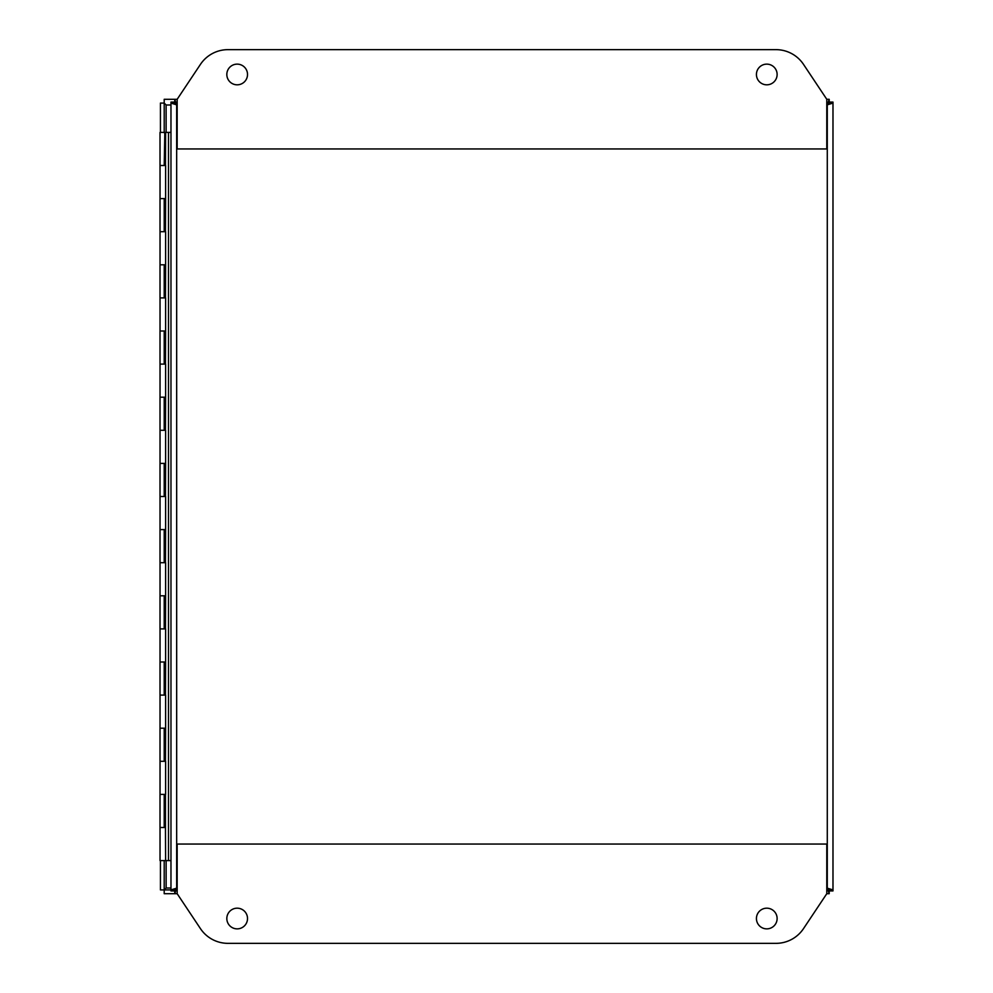 <?xml version="1.0" encoding="UTF-8"?>
<svg xmlns="http://www.w3.org/2000/svg" width="993" height="993" viewBox="0 0 993 993"><rect width="100%" height="100%" fill="white"/><g stroke="black" fill="none" stroke-linecap="round" stroke-linejoin="round"><path stroke-width="1.49" d="M164.838 165.496L164.838 132.739L164.205 132.392L170.97 132.392M160.034 165.508L160.034 198.6L165.608 198.6L165.608 165.508L160.022 165.508L160.022 132.404L164.217 132.404L164.205 103.073L166.129 104.985L164.205 103.086L160.432 103.073L160.432 132.404M160.034 231.704L160.034 264.796L165.608 264.796L165.608 231.704L160.022 231.704L160.022 198.6L164.217 198.6L164.217 231.704M160.034 297.9L160.034 331.004L165.608 331.004L165.608 297.9L160.022 297.9L160.022 264.808L164.217 264.808L164.217 297.9M160.034 364.108L160.034 397.2L165.608 397.2L165.608 364.108L160.022 364.108L160.022 331.004L164.217 331.004L164.217 364.108M160.034 430.304L160.034 463.396L165.608 463.396L165.608 430.304L160.022 430.304L160.022 397.2L164.217 397.2L164.217 430.304M160.034 496.5L160.034 529.604L165.608 529.604L165.608 496.5L160.022 496.5L160.022 463.408L164.217 463.408L164.217 496.5M160.034 562.708L160.034 595.8L165.608 595.8L165.608 562.708L160.022 562.708L160.022 529.604L164.217 529.604L164.217 562.708M160.034 628.904L160.034 661.996L165.608 661.996L165.608 628.904L160.022 628.904L160.022 595.8L164.217 595.8L164.217 628.904M160.034 695.1L160.034 728.204L165.608 728.204L165.608 695.1L160.022 695.1L160.022 662.008L164.217 662.008L164.217 695.1M164.217 827.504L164.217 794.4L163.336 794.4L165.608 794.4L165.608 761.308L160.022 761.308L160.022 728.204L164.217 728.204L164.217 761.308M160.034 827.504L160.034 860.608L168.5 860.608L168.5 132.392M165.446 794.4L165.446 827.504L160.022 827.504L160.022 794.4L163.336 794.4M166.129 132.392L166.116 104.973M170.97 888.003L166.116 888.003L164.217 889.927L166.104 888.015M827.206 888.003L829.118 889.914L827.194 888.015M827.194 104.985L829.105 103.073L827.206 104.997M829.118 893.7L826.784 893.7L826.784 844.05L177.164 844.05L177.164 893.7L174.756 893.7L174.756 889.927L176.667 888.003L176.667 104.997L174.743 103.086L174.756 99.3L176.667 104.997L174.743 102.093L170.97 102.093L170.97 889.914L164.205 889.927L164.205 860.608M164.205 103.073L164.205 99.3L177.164 99.3L177.164 148.95L826.784 148.95L826.784 99.3L829.192 99.3L829.192 103.073L829.205 102.093L832.978 102.093L832.978 889.914L829.205 889.914L829.205 890.907L832.978 890.907L832.978 103.086L829.205 103.086L827.281 104.997L827.281 888.003L829.205 889.914L829.192 893.7L827.281 888.003L829.118 889.567M829.118 103.433L827.281 104.997L829.192 99.3L826.784 99.3L829.118 99.3M174.743 889.914L174.743 890.907L170.97 890.907L170.97 889.914L174.743 889.914L176.667 888.003L174.756 893.7L177.164 893.7L164.205 893.7L164.205 889.927L160.432 889.927L160.432 860.608M247.518 918.525A10.34 10.34 0 0 1 237.178 928.865A10.34 10.34 0 0 1 226.826 918.525A10.34 10.34 0 0 1 237.178 908.185A10.34 10.34 0 0 1 247.518 918.525M777.122 918.525A10.34 10.34 0 0 1 766.77 928.865A10.34 10.34 0 0 1 756.43 918.525A10.34 10.34 0 0 1 766.77 908.185A10.34 10.34 0 0 1 777.122 918.525M177.164 893.7L200.437 928.616A33.104 33.104 0 0 0 227.98 943.35L775.967 943.35A33.104 33.104 0 0 0 803.511 928.616L826.784 893.7L829.192 893.7L826.784 893.7M756.43 74.475A10.34 10.34 0 0 1 766.77 64.135A10.34 10.34 0 0 1 777.122 74.475A10.34 10.34 0 0 1 766.77 84.815A10.34 10.34 0 0 1 756.43 74.475M226.826 74.475A10.34 10.34 0 0 1 237.178 64.135A10.34 10.34 0 0 1 247.518 74.475A10.34 10.34 0 0 1 237.178 84.815A10.34 10.34 0 0 1 226.826 74.475M826.784 99.3L803.511 64.384A33.104 33.104 0 0 0 775.967 49.65L227.98 49.65A33.104 33.104 0 0 0 200.437 64.384L177.164 99.3L174.756 99.3L177.164 99.3M174.743 103.086L170.97 103.086L177.164 104.997M826.784 888.003L832.978 889.914M832.978 103.086L826.784 104.997M170.97 889.914L177.164 888.003M164.217 165.508L164.813 132.64M170.97 860.608L168.5 860.608M165.446 165.508L165.608 132.392M165.446 231.704L165.608 198.6M165.446 297.9L165.608 264.808M165.446 364.108L165.608 331.004M165.446 430.304L165.608 397.2M165.446 496.5L165.608 463.408M165.446 562.708L165.608 529.604M165.446 628.904L165.608 595.8M165.446 695.1L165.608 662.008M165.446 761.308L165.608 728.204M165.446 827.504L165.608 860.608M165.446 132.404L164.813 132.404M165.446 198.6L164.838 231.692M165.446 264.808L164.838 297.9M165.446 331.004L164.838 364.096M165.446 397.2L164.838 430.304M165.446 463.408L164.838 496.5M165.446 529.604L164.838 562.696M165.446 595.8L164.838 628.904M165.446 662.008L164.838 695.1M165.446 728.204L164.838 761.308M166.129 104.997L170.97 104.997M166.129 888.003L166.129 860.608M164.838 132.739L164.217 132.739M160.034 761.308L160.034 794.4M164.838 827.504L164.838 794.4"/></g></svg>

